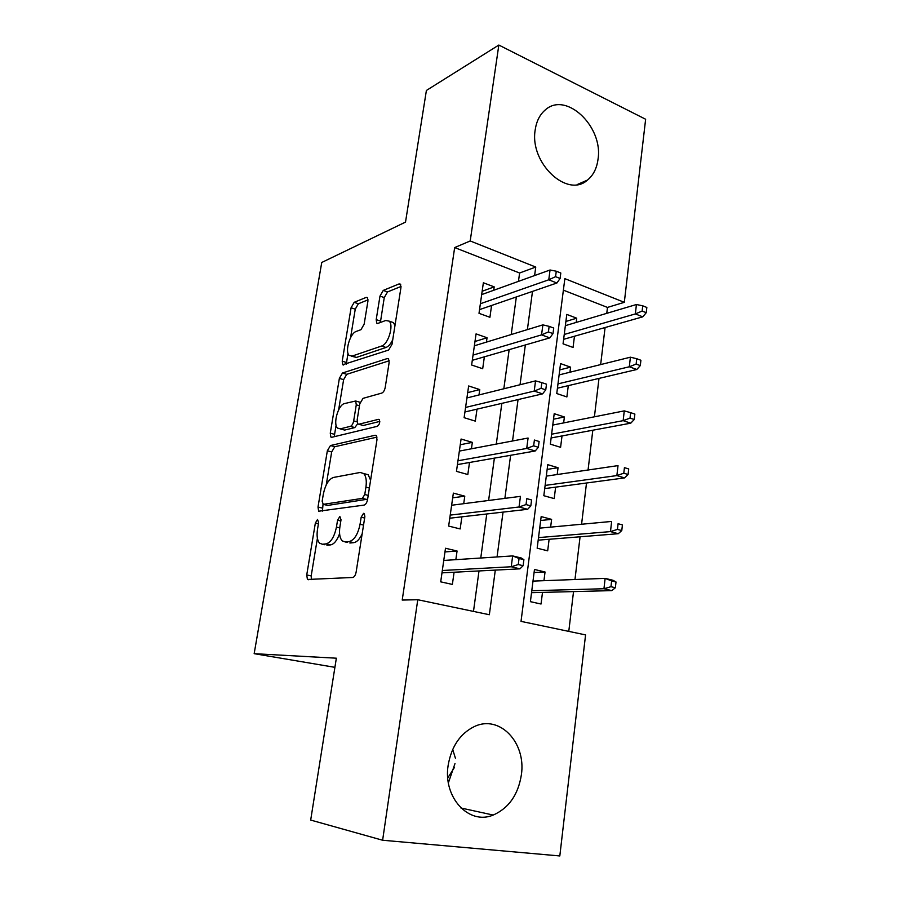 <?xml version="1.0" encoding="UTF-8"?>
<svg xmlns="http://www.w3.org/2000/svg" width="901" height="901" viewBox="0 0 901 901"><rect width="100%" height="100%" fill="white"/><g stroke="black" fill="none" stroke-linecap="round" stroke-linejoin="round"><path stroke-width="1.35" d="M317.535 519.472L315.35 523.076L306.734 574.962L307.432 579.467L352.674 577.485C354.318 577.09 355.467 575.288 356.132 572.09L364.86 516.701L364.331 513.581L363.576 513.333L361.177 517.174L360.051 524.247C357.945 534.327 354.318 540.104 349.16 541.602L345.331 541.974L342.256 540.882C339.745 538.122 338.967 533.381 339.914 526.657L341.029 519.764L339.857 516.498L337.56 520.215L336.445 527.074C334.384 536.85 330.915 542.447 326.061 543.877L322.468 544.238L319.664 543.235C317.265 540.589 316.544 535.96 317.501 529.349L318.605 522.648L317.535 519.472M598.005 159.364C596.8 168.408 593.286 175.312 587.475 180.076C567.416 198.569 529.315 163.047 535.205 129.823C536.444 121.41 539.676 114.889 544.891 110.271C565.659 90.46 603.602 126.681 598.005 159.364M448.394 782.823L454.982 763.597M521.375 774.804C518.199 794.727 508.806 808.141 493.207 815.056C468.914 825.451 442.841 797.441 448.146 765.332C451.412 746.535 460.118 733.617 474.298 726.589C499.582 714.302 526.342 742.537 521.375 774.804M367.957 300.945L367.462 297.567L366.256 297.375L354.183 302.319L351.086 307.759L342.222 361.166L342.74 364.736L388.601 350.061L392.014 344.328L400.945 287.61L400.404 284.153L399.042 283.939L383.263 290.404L379.985 296.08L376.201 319.618L376.731 323.144L377.97 323.369L385.718 320.497L389.153 321.139C394.019 325.137 388.196 344.385 381.652 346.018L352.167 356.064L349.205 355.456C344.655 351.728 350.05 333.201 356.21 331.444L360.974 329.676L364.162 324.146L367.957 300.945M382.621 840.239L310.687 820.068L336.355 658.203L254.161 653.675L321.747 262.473L405.518 222.096L426.398 90.449L498.839 45.05L645.634 119.247L624.314 302.319L564.848 278.646L521.026 621.375L585.571 634.901L559.814 855.95L382.621 840.239L417.771 599.728L489.344 614.73L495.302 570.108M518.458 281.36L519.607 273.003L454.667 247.572L402.218 600.055L417.771 599.728M454.667 247.572L470.209 240.961L498.839 45.05M330.464 445.545L327.345 450.793L318.008 507.026L318.65 511.216L364.105 505.101C365.75 504.56 366.898 502.724 367.552 499.582L376.99 439.665L376.314 435.577L375.143 435.251L330.464 445.545L334.789 446.727L331.669 451.964L326.218 484.986M336.096 425.193L334.586 434.361L330.273 433.156L339.373 378.364L342.47 373.014L387.261 358.564L388.534 358.846L389.131 362.596L385.223 387.396C384.592 390.426 383.454 392.318 381.81 393.073L363.035 398.355L359.758 403.862L357.145 420.012L357.765 423.932L358.868 424.225L378.42 419.348M330.273 433.156L330.847 437.019L331.827 437.278L377.316 426.319C379.558 424.506 380.211 422.254 379.253 419.573M576.178 322.434L576.708 318.188L565.896 321.454M576.708 318.188L566.785 314.415L563.057 343.833L573.059 347.459L574.455 336.242M569.961 372.226L570.603 367.146L559.758 369.894M570.603 367.146L560.546 363.61L556.762 393.546L566.887 396.936L568.294 385.639M563.643 422.918L564.386 416.983L553.507 419.202M564.386 416.983L554.205 413.683L550.342 444.159L560.591 447.313L562.021 435.926M557.201 474.534L558.046 467.72L547.155 469.387M558.046 467.72L547.752 464.668L543.821 495.708L554.194 498.602L555.624 487.137M550.635 527.119L551.603 519.37L540.679 520.485M551.603 519.37L541.174 516.588L537.165 548.202L547.684 550.826L549.114 539.282M455.85 559.656L457.066 551.007L445.499 548.247L440.702 581.843L452.37 584.422L454.093 572.225M463.722 503.682L464.781 496.169L453.361 493.117L448.653 526.071L460.174 528.943L461.875 516.825M471.437 448.788L472.338 442.357L461.075 439.035L456.458 471.358L467.822 474.523L469.511 462.483M479.005 394.942L479.76 389.57L468.644 385.966L464.116 417.681L475.323 421.127L477.012 409.155M486.427 342.11L487.047 337.751L476.066 333.888L471.628 365.018L482.688 368.723L484.366 356.83M473.487 611.407L479.005 570.941M480.762 558.012L486.765 513.987M488.612 500.472L494.379 458.136M496.293 444.069L501.834 403.366M503.828 388.77L509.155 349.644M511.216 334.541L516.341 296.958M493.714 290.268L494.187 286.878L483.364 282.768L479.005 313.323L489.919 317.287L491.574 305.473M568.779 631.387L573.532 591.597M574.973 579.512L580.075 536.782M581.584 524.236L586.506 483.004M588.06 470.018L592.813 430.216M594.412 416.803L598.996 378.409M600.652 364.59L605.078 327.536M606.767 313.334L607.477 307.421L563.384 290.156M543.956 580.683L545.037 571.989L534.473 569.466L530.396 601.665L541.039 604.019L542.492 592.396M254.161 653.675L334.913 667.337M607.477 307.421L624.314 302.319M534.608 275.548L535.746 267.056L470.209 240.961M497.059 556.942L503.04 512.117M504.875 498.377L510.619 455.298M512.534 440.983L518.052 399.582M520.035 384.738L525.351 344.959M527.389 329.608L532.491 291.395M519.607 273.003L535.746 267.056M545.037 571.989L534.09 572.495M457.066 551.007L444.97 551.93M464.781 496.169L452.685 497.825M472.338 442.357L460.253 444.745M479.76 389.57L467.687 392.633M487.047 337.751L474.985 341.49M494.187 286.878L482.148 291.26M454.262 767.72L447.786 777.89M452.696 749.407L455.433 758.282M324.799 544.756L322.468 544.238M339.587 533.685C337.109 540.454 334.102 544.193 330.554 544.902L326.939 545.251M347.527 542.481L345.331 541.974M362.157 533.865C359.645 539.226 356.841 542.154 353.733 542.65L349.892 543.021M317.4 538.325L311.194 575.897L311.397 579.613M377.012 437.12L334.789 446.727M323.02 504.357L322.434 511.092M322.153 501.226L323.234 504.346L362.36 498.377L364.759 494.525L365.93 487.137C366.808 480.683 366.054 476.145 363.666 473.532L360.186 472.462L333.426 477.462C328.662 479.253 325.284 484.839 323.313 494.232L322.153 501.226M327.086 505.292L323.234 504.346M367.619 499.188L327.637 505.427M370.604 480.256L368.182 474.726L363.666 473.532M338.63 409.876L343.619 379.67L339.373 378.364M389.221 360.772L346.727 374.332L343.619 379.67M358.812 424.236L363.272 425.497L379.794 421.42M344.475 403.58C338.179 404.797 332.728 424.202 337.593 428.133L340.319 428.853L350.433 426.331C351.964 425.666 353.046 423.853 353.676 420.902L356.278 404.819L355.692 401.001L344.475 403.58M340.206 428.876L344.655 430.081L340.319 428.853M357.652 423.808L354.803 427.581L344.655 430.081M360.107 402.364L359.048 402.004M334.586 434.361L334.508 436.636M351.559 356.21L356.424 357.427L352.167 356.064M392.735 339.745C390.719 343.934 388.477 346.502 386.011 347.459L356.424 357.427M394.965 325.565L393.5 322.637L390.955 321.758M401.046 286.45L387.531 291.935L384.254 297.589L380.38 322.479M347.977 353.237L346.333 364.128M368.058 299.83L358.35 303.772L355.253 309.189L350.545 337.74M615.36 587.756L616.014 581.99L611.621 580.92L610.968 586.709L615.36 587.756L611.858 590.617L603.952 588.736L605.134 578.374L532.998 581.1M611.621 580.92L605.134 578.374L613.029 580.289L616.014 581.99M610.968 586.709L603.952 588.736L531.781 590.741M611.858 590.617L531.534 592.678M441.986 572.856L519.967 568.835L511.239 566.763L442.323 570.502M518.266 564.544L523.121 565.704L523.898 559.667L519.055 558.496L518.266 564.544L511.239 566.763L512.658 555.917L443.754 560.456M519.055 558.496L512.658 555.917L521.364 558.023L523.898 559.667M519.967 568.835L523.121 565.704M621.78 530.565L622.422 524.911L618.086 523.718L617.444 529.394L621.78 530.565L618.277 533.707L610.484 531.601L611.644 521.442L539.71 528.144M618.086 523.718L622.422 524.911M617.444 529.394L610.484 531.601L538.505 537.604M618.277 533.707L538.19 540.161M628.076 474.5L628.707 468.959L624.427 467.642L623.796 473.205L628.076 474.5L624.573 477.902L616.881 475.582L618.018 465.614L546.299 476.133M624.427 467.642L628.707 468.959M623.796 473.205L616.881 475.582L545.116 485.425M624.573 477.902L544.722 488.601M634.259 419.517L634.867 414.077L630.644 412.658L630.024 418.109L634.259 419.517L630.756 423.177L623.154 420.654L624.269 410.879L552.764 425.069M630.024 418.109L623.154 420.654L551.603 434.203M630.756 423.177L551.13 437.954M624.269 410.879L630.644 412.658M640.307 365.592L640.904 360.265L636.737 358.722L636.14 364.072L640.307 365.592L636.804 369.5L629.315 366.775L630.407 357.19L559.116 374.917M636.14 364.072L629.315 366.775L557.978 383.882M636.804 369.5L557.437 388.196M630.407 357.19L636.737 358.722M449.779 518.21L527.659 509.302L519.055 506.993L450.218 515.102M526.038 504.571L530.824 505.878L531.59 499.965L526.803 498.647L526.038 504.571L519.055 506.993L520.451 496.361L451.626 505.247M526.803 498.647L531.59 499.965M527.659 509.302L530.824 505.878M457.426 464.601L535.194 450.996L526.713 448.439L457.978 460.76M533.651 445.837L538.37 447.279L539.113 441.479L534.406 440.037L533.651 445.837L526.713 448.439L528.076 438.032L459.352 451.086M534.406 440.037L539.113 441.479M535.194 450.996L538.37 447.279M464.927 411.971L542.571 393.861L534.214 391.079L465.58 407.432M541.107 388.308L545.758 389.863L546.49 384.186L541.839 382.61L541.107 388.308L534.214 391.079L535.543 380.886L466.932 397.949M542.571 393.861L545.758 389.863M541.839 382.61L535.543 380.886M472.293 360.321L549.813 337.875L541.557 334.879L473.036 355.107M548.416 331.928L553 333.607L553.721 328.043L549.137 326.353L548.416 331.928L541.557 334.879L542.875 324.878L474.365 345.793M549.813 337.875L553 333.607M549.137 326.353L542.875 324.878M646.254 312.692L646.839 307.466L642.728 305.811L642.131 311.059L646.254 312.692L642.751 316.837L635.351 313.92L636.421 304.515L565.355 325.655M642.131 311.059L635.351 313.92L564.24 334.462M642.751 316.837L563.632 339.317M636.421 304.515L642.728 305.811M479.535 309.617L556.897 283.004L548.765 279.794L480.368 303.75M555.568 276.675L560.095 278.477L560.805 273.026L556.277 271.212L555.568 276.675L548.765 279.794L550.049 269.996L481.675 294.604M556.897 283.004L560.095 278.477M556.277 271.212L550.049 269.996M318.413 523.796L315.35 523.076M364.646 518.019L361.177 517.174M340.826 520.992L337.56 520.215M330.554 544.902L326.061 543.877M339.745 527.851L336.445 527.074M353.733 542.65L349.16 541.602M363.542 525.08L360.051 524.247M311.194 575.897L306.734 574.962M376.325 435.588L375.143 435.251M322.4 508.096L318.008 507.026M331.669 451.964L327.345 450.793M366.91 499.526L362.36 498.377M368.216 495.404L364.759 494.525M369.376 488.027L365.93 487.137M346.727 374.332L342.47 373.014M388.691 359.026L387.261 358.564M363.272 425.497L358.868 424.225M354.803 427.581L350.433 426.331M357.044 421.871L353.676 420.902M359.454 405.765L356.278 404.819M386.011 347.459L381.652 346.018M380.492 321.094L376.201 319.618M384.254 297.589L379.985 296.08M387.531 291.935L383.263 290.404M400.686 284.536L399.042 283.939M346.446 362.506L342.222 361.166M355.253 309.189L351.086 307.759M358.35 303.772L354.183 302.319M367.698 297.882L366.256 297.375M587.475 180.076L577.158 184.581M493.207 815.056L460.929 808.006M308.773 579.748L307.432 579.467M319.742 511.475L318.65 511.216M360.051 402.296L355.692 401.001M331.816 437.289L330.847 437.019M393.5 322.637L389.153 321.139M377.643 323.459L376.731 323.144M343.608 365.018L342.74 364.736"/></g></svg>
